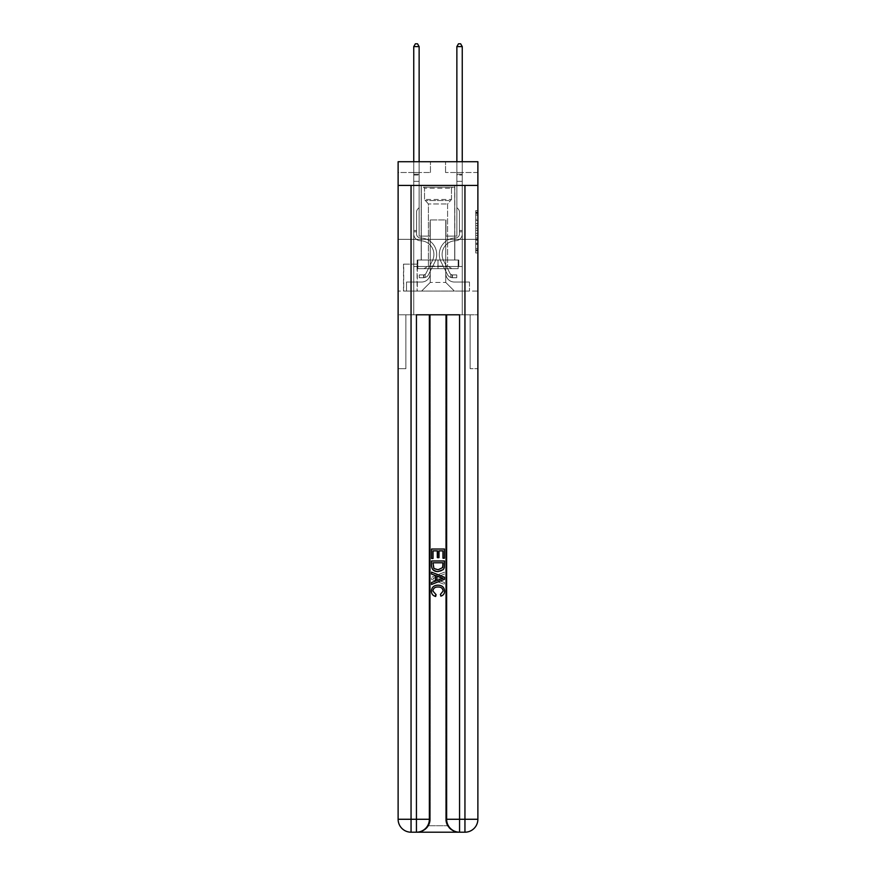 <?xml version="1.0" encoding="UTF-8"?>
<svg xmlns="http://www.w3.org/2000/svg" width="876" height="876" viewBox="0 0 876 876"><rect width="100%" height="100%" fill="white"/><g stroke="black" fill="none" stroke-linecap="round" stroke-linejoin="round"><path stroke-width="0.66" stroke-dasharray="4.38 3.29" d="M475.723 223.533L475.723 230.311L477.88 230.311L477.88 250.832L477.88 212.748L477.88 230.311L475.723 230.311L475.723 212.112L475.723 252.956L475.723 210.634L475.723 249.989L477.88 249.989L475.723 249.989L477.88 249.989L475.723 249.989L475.723 243.221L475.723 252.956L477.88 252.956L477.88 210.634L477.88 249.879L477.88 233.268L475.723 233.268L477.88 233.268L477.88 243.221L477.88 213.591L475.723 213.591L477.88 213.591L477.88 252.956L477.88 212.748L477.88 252.956L475.723 252.956L475.723 210.634L477.88 210.634L477.88 212.748L477.88 210.634L477.88 212.748L477.88 210.634L477.88 212.112L477.88 210.634L475.723 210.634L475.723 213.591L477.88 213.591L475.723 213.591L475.723 223.533L477.88 223.533M454.819 185.438L454.819 239.334L421.181 239.334L454.819 239.334L421.181 239.334L454.819 239.334L454.819 260.03L421.181 260.03L454.819 260.03L421.181 260.03L454.819 260.03L454.819 239.334L421.181 239.334L421.181 260.03L421.181 239.334L454.819 239.334L421.181 239.334L454.819 239.334L454.819 185.438L421.181 185.438L421.181 239.334L421.181 185.438L454.819 185.438M417.305 264.125L403.507 264.125L417.305 264.125L417.305 291.073L403.507 291.073L417.305 291.073M403.507 264.125L403.507 291.073M477.88 227.771L477.88 225.658L477.88 227.771L475.723 227.771L475.723 219.252L475.723 244.327L475.723 238.031L477.88 238.031L475.723 238.031L475.723 252.956L477.88 252.956L475.723 252.956L477.88 252.956L475.723 252.956L475.723 210.634L477.88 210.634L475.723 210.634L477.88 210.634L475.723 210.634L475.723 227.771L477.88 227.771M417.414 832.2C421.838 832.309 425.572 830.152 428.616 825.729A12.932 12.932 0 0 0 430.346 819.268L430.346 314.791L430.346 819.268L430.346 314.791L405.873 314.791L430.346 314.791L430.346 819.268A12.932 12.932 0 0 1 428.616 825.729C425.572 830.152 421.838 832.309 417.414 832.2A12.932 12.932 0 0 0 430.346 819.268A12.932 12.932 0 0 1 417.414 832.2L458.586 832.2C454.162 832.309 450.428 830.152 447.384 825.729C450.428 830.152 454.162 832.309 458.586 832.2A12.932 12.932 0 0 1 445.654 819.268A12.932 12.932 0 0 0 447.384 825.729A12.932 12.932 0 0 1 445.654 819.268L445.654 314.791L470.127 314.791L470.127 368.686L470.127 314.791L430.346 314.791L445.654 314.791L445.654 819.268A12.932 12.932 0 0 0 458.586 832.2L411.052 832.2L411.052 819.268L416.439 819.268L416.439 314.791L459.561 314.791L446.629 314.791L446.629 819.268A12.932 12.932 0 0 0 459.561 832.2L464.948 832.2A12.932 12.932 0 0 0 477.88 819.268L477.88 185.438L477.88 239.334L398.12 239.334L477.88 239.334L398.12 239.334L477.88 239.334L477.88 185.438L477.88 239.334L398.12 239.334L477.88 239.334L398.12 239.334L477.88 239.334L477.88 161.721L445.545 161.721L477.88 161.721L477.88 172.506L477.88 161.721L398.12 161.721L430.455 161.721L398.12 161.721L398.12 172.506L430.455 172.506L398.12 172.506L398.12 161.721L398.12 185.438L477.88 185.438L398.12 185.438L477.88 185.438L398.12 185.438L398.12 819.268A12.932 12.932 0 0 0 411.052 832.2L416.439 832.2A12.932 12.932 0 0 0 429.371 819.268L429.371 314.791L429.371 819.268A12.932 12.932 0 0 1 416.439 832.2L411.052 832.2A12.932 12.932 0 0 1 398.12 819.268L411.052 819.268L411.052 185.438L398.12 185.438L477.88 185.438L411.052 185.438M464.948 185.438L464.948 819.268L477.88 819.268L477.88 368.686L470.127 368.686L477.88 368.686L477.88 314.791L470.127 314.791L470.127 368.686L470.127 314.791L477.88 314.791L477.88 239.334L477.88 291.073L398.12 291.073L477.88 291.073L477.88 239.334L477.88 314.791L413.746 314.791L477.88 314.791L477.88 819.268A12.932 12.932 0 0 1 464.948 832.2L416.439 832.2A12.932 12.932 0 0 0 429.371 819.268L416.439 819.268L416.439 832.2M398.12 239.334L398.12 819.268A12.932 12.932 0 0 0 411.052 832.2A12.932 12.932 0 0 1 398.12 819.268L398.12 314.791L413.746 314.791L398.12 314.791L405.873 314.791L405.873 368.686L405.873 314.791L398.12 314.791L398.12 239.334M413.746 172.506L413.746 282.028L421.619 282.028A8.629 8.629 0 0 0 430.236 273.4L430.236 219.931L430.236 282.455L430.236 219.931L430.236 282.455L430.236 219.931L445.764 219.931L445.764 273.4A8.629 8.629 0 0 0 454.381 282.028L462.254 282.028L462.254 172.506L462.254 282.028L462.254 172.506L462.254 282.028L462.254 172.506L462.254 282.028L462.254 172.506L462.254 282.028L462.254 172.506L462.254 282.028L462.254 172.506L462.254 282.028L462.254 172.506L462.254 282.028L462.254 172.506L462.254 282.028L469.47 282.028L454.381 282.028L462.254 282.028L454.381 282.028L462.254 282.028L454.381 282.028L462.254 282.028L454.381 282.028L462.254 282.028L454.381 282.028L462.254 282.028L454.381 282.028L462.254 282.028L454.381 282.028L462.254 282.028L462.254 172.506L456.867 172.506L462.254 172.506L456.867 172.506L462.254 172.506L456.867 172.506L462.254 172.506L456.867 172.506L462.254 172.506L456.867 172.506L462.254 172.506L456.867 172.506L462.254 172.506L456.867 172.506L462.254 172.506L456.867 172.506L462.254 172.506L456.867 172.506L462.254 172.506L462.254 282.028L454.381 282.028A8.629 8.629 0 0 1 445.764 273.4A8.629 8.629 0 0 0 454.381 282.028A8.629 8.629 0 0 1 445.764 273.4A8.629 8.629 0 0 0 454.381 282.028A8.629 8.629 0 0 1 445.764 273.4A8.629 8.629 0 0 0 454.381 282.028A8.629 8.629 0 0 1 445.764 273.4A8.629 8.629 0 0 0 454.381 282.028A8.629 8.629 0 0 1 445.764 273.4A8.629 8.629 0 0 0 454.381 282.028A8.629 8.629 0 0 1 445.764 273.4A8.629 8.629 0 0 0 454.381 282.028A8.629 8.629 0 0 1 445.764 273.4A8.629 8.629 0 0 0 454.381 282.028A8.629 8.629 0 0 1 445.764 273.4L445.764 219.931L445.764 282.455L430.236 282.455L445.764 282.455L454.381 291.073L469.47 291.073L421.619 291.073L454.381 291.073L445.764 282.455L454.381 291.073L445.764 282.455L445.764 219.931L445.764 282.455L445.764 219.931L430.028 219.931L430.028 236.104L419.133 236.104L419.133 172.506L413.746 172.506L413.746 282.028L421.619 282.028A8.629 8.629 0 0 0 430.236 273.4L430.236 219.931L430.028 236.104L419.133 236.104L419.133 172.506L413.746 172.506L413.746 282.028L421.619 282.028L406.53 282.028L421.619 282.028L413.746 282.028L413.746 172.506L413.746 282.028L413.746 172.506L413.746 282.028L413.746 172.506L413.746 282.028L413.746 172.506L413.746 282.028L413.746 172.506L413.746 282.028L413.746 172.506L413.746 282.028L413.746 172.506L419.133 172.506L413.746 172.506L419.133 172.506L413.746 172.506L419.133 172.506L413.746 172.506L419.133 172.506L413.746 172.506L419.133 172.506L413.746 172.506L419.133 172.506L413.746 172.506L419.133 172.506L413.746 172.506L419.133 172.506L413.746 172.506L413.746 282.028L413.746 172.506M430.236 273.4L430.236 219.931L430.028 236.104L419.133 236.104L419.133 172.506L419.133 236.104L419.133 172.506L419.133 236.104L419.133 172.506L419.133 236.104L419.133 172.506L419.133 236.104L419.133 172.506L419.133 236.104L419.133 172.506L419.133 236.104L419.133 172.506L419.133 236.104L419.133 172.506L419.133 236.104L430.028 236.104L419.133 236.104L430.028 236.104L419.133 236.104L430.028 236.104L419.133 236.104L430.028 236.104L419.133 236.104L430.028 236.104L419.133 236.104L430.028 236.104L419.133 236.104L430.028 236.104L419.133 236.104L430.028 236.104L430.236 219.931L430.236 273.4A8.629 8.629 0 0 1 421.619 282.028A8.629 8.629 0 0 0 430.236 273.4A8.629 8.629 0 0 1 421.619 282.028A8.629 8.629 0 0 0 430.236 273.4A8.629 8.629 0 0 1 421.619 282.028A8.629 8.629 0 0 0 430.236 273.4A8.629 8.629 0 0 1 421.619 282.028A8.629 8.629 0 0 0 430.236 273.4A8.629 8.629 0 0 1 421.619 282.028A8.629 8.629 0 0 0 430.236 273.4A8.629 8.629 0 0 1 421.619 282.028A8.629 8.629 0 0 0 430.236 273.4A8.629 8.629 0 0 1 421.619 282.028A8.629 8.629 0 0 0 430.236 273.4M477.88 172.506L445.545 172.506L477.88 172.506M403.726 291.073L417.085 291.073L403.726 291.073L403.726 264.125L417.085 264.125L417.085 291.073L417.085 264.125L403.726 264.125L403.726 291.073M406.53 291.073L421.619 291.073L430.236 282.455L421.619 291.073L430.236 282.455L421.619 291.073L406.53 291.073L406.53 282.028L406.53 291.073M445.972 219.931L445.972 236.104L445.972 219.931M445.545 172.506L445.545 161.721L445.545 172.506M430.455 172.506L430.455 161.721L430.455 172.506M469.47 282.028L469.47 291.073L469.47 282.028M456.867 172.506L456.867 236.104L445.972 236.104L456.867 236.104L445.972 236.104L456.867 236.104L445.972 236.104L456.867 236.104L445.972 236.104L456.867 236.104L445.972 236.104L456.867 236.104L445.972 236.104L456.867 236.104L445.972 236.104L456.867 236.104L445.972 236.104L456.867 236.104L445.972 236.104L456.867 236.104L456.867 172.506M475.723 230.311L477.88 230.311L475.723 230.311M475.723 212.112L475.723 210.634L475.723 212.112L477.88 212.112L475.723 212.112M475.723 244.229L475.723 235.392L475.723 244.229L477.88 244.229L475.723 244.229M475.723 235.392L475.723 233.268L477.88 233.268L475.723 233.268L475.723 235.392L477.88 235.392L475.723 235.392M475.723 219.252L475.723 213.591L475.723 219.252L477.88 219.252L475.723 219.252M475.723 210.634L477.88 210.634L475.723 210.634L475.723 212.748L475.723 210.634L477.88 210.634M475.723 252.956L477.88 252.956L475.723 252.956L475.723 250.832L475.723 252.956M416.549 230.498L416.549 231.79L413.746 231.79L413.746 230.498L413.746 233.958L413.746 46.603L413.746 181.343L413.746 46.603L419.133 46.603L419.133 174.225L419.133 46.603L413.746 46.603L415.366 43.8L417.524 43.8L415.366 43.8L413.746 46.603L413.746 181.343L413.746 46.603L419.133 46.603L417.524 43.8L419.133 46.603L419.133 181.343L413.746 181.343L413.746 46.603L415.366 43.8L417.524 43.8L415.366 43.8L413.746 46.603L413.746 181.343L413.746 46.603L419.133 46.603L413.746 46.603L415.366 43.8L417.524 43.8L419.133 46.603L417.524 43.8L415.366 43.8L413.746 46.603L413.746 181.343L419.133 181.343L419.133 207.645L417.918 208.86A4.687 4.687 -9 0 0 416.549 212.178A4.687 4.687 171 0 1 417.918 208.86L419.133 207.645L419.133 46.603L419.133 181.343L413.746 181.343L413.746 233.958A6.789 6.789 -9 0 0 420.425 240.747A6.789 6.789 171 0 1 413.746 233.958L413.746 181.343L419.133 181.343L419.133 207.645L417.918 208.86A4.687 4.687 -8.4 0 0 416.549 212.178A4.687 4.687 171.6 0 1 417.918 208.86L419.133 207.645L419.133 46.603L413.746 46.603L419.133 46.603L417.524 43.8L419.133 46.603L419.133 181.343L413.746 181.343L413.746 233.958A6.789 6.789 -8.4 0 0 420.425 240.747A6.789 6.789 171 0 1 413.746 233.958L413.746 181.343L419.133 181.343L419.133 207.645L417.918 208.86A4.687 4.687 -8.4 0 0 416.549 212.178A4.687 4.687 171.6 0 1 417.918 208.86L419.133 207.645L419.133 46.603L413.746 46.603L415.366 43.8L417.524 43.8L415.366 43.8L413.746 46.603L413.746 174.225L413.746 46.603L419.133 46.603L417.524 43.8L419.133 46.603L419.133 181.343L413.746 181.343L413.746 233.958A6.789 6.789 -8.4 0 0 420.425 240.747A6.789 6.789 171 0 1 413.746 233.958L413.746 181.343L419.133 181.343L419.133 207.645L417.918 208.86A4.687 4.687 -8.4 0 0 416.549 212.178A4.687 4.687 171.6 0 1 417.918 208.86L419.133 207.645L419.133 46.603L413.746 46.603L415.366 43.8L417.524 43.8L415.366 43.8L413.746 46.603L413.746 175.036L413.746 46.603L419.133 46.603L417.524 43.8L419.133 46.603L419.133 181.343L413.746 181.343L413.746 233.958A6.789 6.789 -8.4 0 0 420.425 240.747A13.688 13.688 171 0 1 432.448 260.577A13.688 13.688 -9 0 0 420.425 240.747A6.789 6.789 171.6 0 1 413.746 233.958L413.746 181.343L419.133 181.343L419.133 207.645L417.918 208.86A4.687 4.687 -8.4 0 0 416.549 212.178A4.687 4.687 171.6 0 1 417.918 208.86L419.133 207.645L419.133 46.603L413.746 46.603L415.366 43.8L417.524 43.8L415.366 43.8L413.746 46.603L413.746 233.958A6.789 6.789 -8.4 0 0 420.425 240.747A6.789 6.789 171.6 0 1 413.746 233.958L413.746 181.343L419.133 181.343L419.133 207.645L417.918 208.86A4.687 4.687 -8.4 0 0 416.549 212.178A4.687 4.687 171.6 0 1 417.918 208.86L419.133 207.645L419.133 181.343L413.746 181.343L413.746 233.958A6.789 6.789 -8.4 0 0 420.425 240.747A6.789 6.789 171.6 0 1 413.746 233.958L413.746 181.343L419.133 181.343L419.133 175.036L419.133 207.645L417.918 208.86A4.687 4.687 -8.4 0 0 416.549 212.178A4.687 4.687 171.6 0 1 417.918 208.86L419.133 207.645L419.133 181.343L413.746 181.343L413.746 233.958A6.789 6.789 -8.4 0 0 420.425 240.747A13.688 13.688 171.5 0 1 432.448 260.577A13.688 13.688 -9 0 0 420.425 240.747A6.789 6.789 171.6 0 1 413.746 233.958L413.746 181.343L419.133 181.343L419.133 174.225L419.133 207.645L417.918 208.86A4.687 4.687 -8.4 0 0 416.549 212.178A4.687 4.687 171.6 0 1 417.918 208.86L419.133 207.645L419.133 181.343L413.746 181.343L413.746 233.958A6.789 6.789 -8.4 0 0 420.425 240.747A6.789 6.789 171.6 0 1 413.746 233.958L413.746 181.343L419.133 181.343L419.133 46.603L417.524 43.8L419.133 46.603L419.133 207.645L417.918 208.86A4.687 4.687 -8.4 0 0 416.549 212.178A4.687 4.687 171.6 0 1 417.918 208.86L419.133 207.645L419.133 181.343L413.746 181.343L413.746 233.958L413.746 231.79L416.549 231.79L416.549 230.498L413.746 230.498L416.549 230.498L416.549 233.958L416.549 212.178L416.549 233.958A3.986 3.986 -9 0 0 420.469 237.944A3.986 3.986 171 0 1 416.549 233.958L416.549 212.178L416.549 233.958L416.549 230.498L413.746 230.498L416.549 230.498L416.549 233.958A3.986 3.986 -8.4 0 0 420.469 237.944A3.986 3.986 171 0 1 416.549 233.958L416.549 212.178L416.549 233.958A3.986 3.986 -8.4 0 0 420.469 237.944A3.986 3.986 171 0 1 416.549 233.958L416.549 212.178L416.549 233.958L416.549 230.498L413.746 230.498L416.549 230.498L416.549 233.958A3.986 3.986 -8.4 0 0 420.469 237.944A16.491 16.491 171 0 1 434.945 261.836A16.491 16.491 -9 0 0 420.469 237.944A3.986 3.986 171.6 0 1 416.549 233.958L416.549 212.178L416.549 233.958A3.986 3.986 -8.4 0 0 420.469 237.944A3.986 3.986 171.6 0 1 416.549 233.958L416.549 212.178L416.549 233.958L416.549 230.498L413.746 230.498L416.549 230.498L416.549 233.958A3.986 3.986 -8.4 0 0 420.469 237.944A3.986 3.986 171.6 0 1 416.549 233.958L416.549 212.178L416.549 233.958A3.986 3.986 -8.4 0 0 420.469 237.944A16.491 16.491 171.6 0 1 434.945 261.836A16.491 16.491 -9 0 0 420.469 237.944A3.986 3.986 171.6 0 1 416.549 233.958L416.549 212.178L416.549 233.958L416.549 230.498L413.746 230.498M423.557 277.714A5.716 5.716 -9 0 0 428.55 274.56L434.945 261.836A16.491 16.491 -9 0 0 420.469 237.944A3.986 3.986 171.6 0 1 416.549 233.958A3.986 3.986 -8.4 0 0 420.469 237.944A3.986 3.986 171.6 0 1 416.549 233.958L416.549 212.178L416.549 233.958A3.986 3.986 -8.4 0 0 420.469 237.944A16.491 16.491 171.6 0 1 434.945 261.836L428.55 274.56L434.945 261.836A16.491 16.491 -8.4 0 0 420.469 237.944A3.986 3.986 171.6 0 1 416.549 233.958A3.986 3.986 171.6 0 0 420.469 237.944A3.986 3.986 171.6 0 1 416.549 233.958A3.986 3.986 171.6 0 0 420.469 237.944A16.491 16.491 171.6 0 1 434.945 261.836A16.491 16.491 -8.4 0 0 420.469 237.944A3.986 3.986 171.6 0 1 416.549 233.958A3.986 3.986 171.6 0 0 420.469 237.944A16.491 16.491 171.6 0 1 434.945 261.836A16.491 16.491 -8.5 0 0 420.469 237.944A3.986 3.986 171.6 0 1 416.549 233.958A3.986 3.986 171.6 0 0 420.469 237.944A3.986 3.986 171.6 0 1 416.549 233.958A3.986 3.986 171.6 0 0 420.469 237.944A16.491 16.491 171.6 0 1 434.945 261.836L428.55 274.56L434.945 261.836A16.491 16.491 -8.4 0 0 420.469 237.944A3.986 3.986 171.6 0 1 416.549 233.958A3.986 3.986 171.6 0 0 420.469 237.944A16.491 16.491 171.6 0 1 434.945 261.836A16.491 16.491 -8.4 0 0 420.469 237.944A3.986 3.986 171.6 0 1 416.549 233.958A3.986 3.986 171.6 0 0 420.469 237.944A3.986 3.986 171.6 0 1 416.549 233.958A3.986 3.986 171.6 0 0 420.469 237.944A16.491 16.491 171.6 0 1 434.945 261.836A16.491 16.491 -8.5 0 0 420.469 237.944A3.986 3.986 171.6 0 1 416.549 233.958A3.986 3.986 171.6 0 0 420.469 237.944A16.491 16.491 171.6 0 1 434.945 261.836L428.55 274.56A5.716 5.716 171 0 1 425.178 277.44A5.716 5.716 -9 0 0 428.55 274.56L434.945 261.836A16.491 16.491 -8.4 0 0 420.469 237.944A16.491 16.491 -8.4 0 1 434.945 261.836A16.491 16.491 -8.5 0 0 420.469 237.944A16.491 16.491 -8.4 0 1 434.945 261.836L428.55 274.56L434.945 261.836A16.491 16.491 -8.4 0 0 420.469 237.944A16.491 16.491 -8.5 0 1 434.945 261.836L428.55 274.56L434.945 261.836A16.491 16.491 -8.4 0 0 420.469 237.944A16.491 16.491 -8.4 0 1 434.945 261.836A16.491 16.491 -8.5 0 0 420.469 237.944A16.491 16.491 -8.4 0 1 434.945 261.836L428.55 274.56A5.716 5.716 171.6 0 1 425.178 277.44C423.513 277.801 423.513 277.801 425.178 277.44C423.513 277.801 423.513 277.801 425.178 277.44A5.716 5.716 -8.5 0 0 428.55 274.56L434.945 261.836A16.491 16.491 -8.4 0 0 420.469 237.944A16.491 16.491 -8.5 0 1 434.945 261.836L428.55 274.56L434.945 261.836A16.491 16.491 -8.4 0 0 420.469 237.944A16.491 16.491 -8.4 0 1 434.945 261.836A16.491 16.491 -8.5 0 0 420.469 237.944A16.491 16.491 -8.4 0 1 434.945 261.836L428.55 274.56L434.945 261.836A16.491 16.491 -8.4 0 0 420.469 237.944A16.491 16.491 -8.5 0 1 434.945 261.836L428.55 274.56A5.716 5.716 171.6 0 1 425.178 277.44C423.513 277.801 423.513 277.801 425.178 277.44C423.513 277.801 423.513 277.801 425.178 277.44A5.716 5.716 -8.5 0 0 428.55 274.56L434.945 261.836L428.55 274.56A5.716 5.716 171.6 0 1 425.178 277.44C423.513 277.801 423.513 277.801 425.178 277.44C423.513 277.801 423.513 277.801 425.178 277.44A5.716 5.716 -8.5 0 0 428.55 274.56L434.945 261.836L428.55 274.56A5.716 5.716 171.6 0 1 425.178 277.44C423.513 277.801 423.513 277.801 425.178 277.44C423.513 277.801 423.513 277.801 425.178 277.44A5.716 5.716 -8.5 0 0 428.55 274.56L434.945 261.836L428.55 274.56A5.716 5.716 171.6 0 1 425.178 277.44C423.513 277.801 423.513 277.801 425.178 277.44C423.513 277.801 423.513 277.801 425.178 277.44A5.716 5.716 -8.5 0 0 428.55 274.56L434.945 261.836L428.55 274.56A5.716 5.716 171.6 0 1 425.178 277.44C423.513 277.801 423.513 277.801 425.178 277.44C423.513 277.801 423.513 277.801 425.178 277.44A5.716 5.716 -8.5 0 0 428.55 274.56L434.945 261.836L428.55 274.56A5.716 5.716 171.6 0 1 425.178 277.44C423.513 277.801 423.513 277.801 425.178 277.44C423.513 277.801 423.513 277.801 425.178 277.44A5.716 5.716 -8.5 0 0 428.55 274.56L434.945 261.836L428.55 274.56A5.716 5.716 171.6 0 1 425.178 277.44C423.513 277.801 423.513 277.801 425.178 277.44C423.513 277.801 423.513 277.801 425.178 277.44A5.716 5.716 -8.5 0 0 428.55 274.56A5.716 5.716 -9 0 1 423.557 277.714L423.557 274.911A2.913 2.913 -9 0 0 426.054 273.301L432.448 260.577A13.688 13.688 -9 0 0 420.425 240.747A6.789 6.789 171.6 0 1 413.746 233.958A6.789 6.789 -8.4 0 0 420.425 240.747A13.688 13.688 171.5 0 1 432.448 260.577L426.054 273.301L432.448 260.577A13.688 13.688 -8.4 0 0 420.425 240.747A6.789 6.789 171.6 0 1 413.746 233.958A6.789 6.789 171.6 0 0 420.425 240.747A6.789 6.789 171.6 0 1 413.746 233.958A6.789 6.789 171.6 0 0 420.425 240.747A13.688 13.688 171.5 0 1 432.448 260.577A13.688 13.688 -8.4 0 0 420.425 240.747A6.789 6.789 171.6 0 1 413.746 233.958A6.789 6.789 171.6 0 0 420.425 240.747A13.688 13.688 171.5 0 1 432.448 260.577A13.688 13.688 -8.4 0 0 420.425 240.747A6.789 6.789 171.6 0 1 413.746 233.958A6.789 6.789 171.6 0 0 420.425 240.747A6.789 6.789 171.6 0 1 413.746 233.958A6.789 6.789 171.6 0 0 420.425 240.747A13.688 13.688 171.5 0 1 432.448 260.577L426.054 273.301L432.448 260.577A13.688 13.688 -8.4 0 0 420.425 240.747A6.789 6.789 171.6 0 1 413.746 233.958A6.789 6.789 171.6 0 0 420.425 240.747A13.688 13.688 171.5 0 1 432.448 260.577A13.688 13.688 -8.4 0 0 420.425 240.747A6.789 6.789 171.6 0 1 413.746 233.958A6.789 6.789 171.6 0 0 420.425 240.747A6.789 6.789 171.6 0 1 413.746 233.958A6.789 6.789 171.6 0 0 420.425 240.747A13.688 13.688 171.5 0 1 432.448 260.577A13.688 13.688 -8.4 0 0 420.425 240.747A6.789 6.789 171.6 0 1 413.746 233.958A6.789 6.789 171.6 0 0 420.425 240.747A13.688 13.688 171.5 0 1 432.448 260.577L426.054 273.301A2.913 2.913 171 0 1 425.178 274.341C423.535 275.097 423.535 275.097 425.178 274.341C423.535 275.097 423.535 275.097 425.178 274.341A2.913 2.913 -9 0 0 426.054 273.301L432.448 260.577A13.688 13.688 -8.4 0 0 420.425 240.747A13.688 13.688 -8.4 0 1 432.448 260.577A13.688 13.688 -8.4 0 0 420.425 240.747A13.688 13.688 -8.4 0 1 432.448 260.577L426.054 273.301L432.448 260.577A13.688 13.688 -8.4 0 0 420.425 240.747A13.688 13.688 -8.4 0 1 432.448 260.577L426.054 273.301L432.448 260.577A13.688 13.688 -8.4 0 0 420.425 240.747A13.688 13.688 -8.4 0 1 432.448 260.577A13.688 13.688 -8.4 0 0 420.425 240.747A13.688 13.688 -8.4 0 1 432.448 260.577L426.054 273.301A2.913 2.913 171.5 0 1 425.178 274.341C423.535 275.097 423.535 275.097 425.178 274.341C423.535 275.097 423.535 275.097 425.178 274.341A2.913 2.913 -8.4 0 0 426.054 273.301L432.448 260.577A13.688 13.688 -8.4 0 0 420.425 240.747A13.688 13.688 -8.4 0 1 432.448 260.577L426.054 273.301L432.448 260.577A13.688 13.688 -8.4 0 0 420.425 240.747A13.688 13.688 -8.4 0 1 432.448 260.577A13.688 13.688 -8.4 0 0 420.425 240.747A13.688 13.688 -8.4 0 1 432.448 260.577L426.054 273.301L432.448 260.577A13.688 13.688 -8.4 0 0 420.425 240.747A13.688 13.688 -8.4 0 1 432.448 260.577L426.054 273.301A2.913 2.913 171.5 0 1 425.178 274.341C423.535 275.097 423.535 275.097 425.178 274.341C423.535 275.097 423.535 275.097 425.178 274.341A2.913 2.913 -8.4 0 0 426.054 273.301L432.448 260.577L426.054 273.301A2.913 2.913 171.5 0 1 425.178 274.341C423.535 275.097 423.535 275.097 425.178 274.341C423.535 275.097 423.535 275.097 425.178 274.341A2.913 2.913 -8.4 0 0 426.054 273.301L432.448 260.577L426.054 273.301A2.913 2.913 171.5 0 1 425.178 274.341C423.535 275.097 423.535 275.097 425.178 274.341C423.535 275.097 423.535 275.097 425.178 274.341A2.913 2.913 -8.4 0 0 426.054 273.301L432.448 260.577L426.054 273.301A2.913 2.913 171.5 0 1 425.178 274.341C423.535 275.097 423.535 275.097 425.178 274.341C423.535 275.097 423.535 275.097 425.178 274.341A2.913 2.913 -8.4 0 0 426.054 273.301L432.448 260.577L426.054 273.301A2.913 2.913 171.5 0 1 425.178 274.341C423.535 275.097 423.535 275.097 425.178 274.341C423.535 275.097 423.535 275.097 425.178 274.341A2.913 2.913 -8.4 0 0 426.054 273.301L432.448 260.577L426.054 273.301A2.913 2.913 171.5 0 1 425.178 274.341C423.535 275.097 423.535 275.097 425.178 274.341C423.535 275.097 423.535 275.097 425.178 274.341A2.913 2.913 -8.4 0 0 426.054 273.301L432.448 260.577L426.054 273.301A2.913 2.913 171.5 0 1 425.178 274.341C423.535 275.097 423.535 275.097 425.178 274.341C423.535 275.097 423.535 275.097 425.178 274.341A2.913 2.913 -8.4 0 0 426.054 273.301A2.913 2.913 -9 0 1 423.557 274.911L423.557 277.714L419.243 277.714L423.557 277.714A5.716 5.716 -8.4 0 0 428.55 274.56A5.716 5.716 -8.4 0 1 423.557 277.714L423.557 274.911L419.243 274.911L423.557 274.911A2.913 2.913 -8.4 0 0 426.054 273.301A2.913 2.913 -8.4 0 1 423.557 274.911L423.557 277.714L419.243 277.714L419.243 274.911L419.243 277.714L423.557 277.714A5.716 5.716 -8.4 0 0 428.55 274.56A5.716 5.716 -8.4 0 1 423.557 277.714L423.557 274.911L419.243 274.911L423.557 274.911A2.913 2.913 -8.4 0 0 426.054 273.301A2.913 2.913 -8.4 0 1 423.557 274.911L423.557 277.714L419.243 277.714L419.243 274.911L419.243 277.714L423.557 277.714A5.716 5.716 -8.4 0 0 428.55 274.56A5.716 5.716 -8.4 0 1 423.557 277.714L423.557 274.911L419.243 274.911L423.557 274.911A2.913 2.913 -8.4 0 0 426.054 273.301A2.913 2.913 -8.4 0 1 423.557 274.911L423.557 277.714L419.243 277.714L419.243 274.911L419.243 277.714L423.557 277.714A5.716 5.716 -8.4 0 0 428.55 274.56A5.716 5.716 -8.4 0 1 423.557 277.714L423.557 274.911L419.243 274.911L423.557 274.911A2.913 2.913 -8.4 0 0 426.054 273.301A2.913 2.913 -8.4 0 1 423.557 274.911L423.557 277.714L419.243 277.714L419.243 274.911L419.243 277.714L423.557 277.714A5.716 5.716 -8.4 0 0 428.55 274.56A5.716 5.716 -8.4 0 1 423.557 277.714L423.557 274.911L419.243 274.911L423.557 274.911A2.913 2.913 -8.4 0 0 426.054 273.301A2.913 2.913 -8.4 0 1 423.557 274.911L423.557 277.714L419.243 277.714L419.243 274.911L419.243 277.714L423.557 277.714A5.716 5.716 -8.4 0 0 428.55 274.56A5.716 5.716 -8.4 0 1 423.557 277.714L423.557 274.911L419.243 274.911L423.557 274.911A2.913 2.913 -8.4 0 0 426.054 273.301A2.913 2.913 -8.4 0 1 423.557 274.911L423.557 277.714L419.243 277.714L419.243 274.911L419.243 277.714L423.557 277.714A5.716 5.716 -8.4 0 0 428.55 274.56A5.716 5.716 -8.4 0 1 423.557 277.714L423.557 274.911L419.243 274.911L423.557 274.911A2.913 2.913 -8.4 0 0 426.054 273.301A2.913 2.913 -8.4 0 1 423.557 274.911L423.557 277.714L419.243 277.714L419.243 274.911L419.243 277.714L423.557 277.714A5.716 5.716 -8.4 0 0 428.55 274.56A5.716 5.716 -8.4 0 1 423.557 277.714L423.557 274.911L419.243 274.911L423.557 274.911A2.913 2.913 -8.4 0 0 426.054 273.301A2.913 2.913 -8.4 0 1 423.557 274.911L423.557 277.714L419.243 277.714L419.243 274.911L419.243 277.714L423.557 277.714M459.451 230.498L459.451 231.79L462.254 231.79L462.254 230.498L462.254 233.958L462.254 46.603L462.254 181.343L462.254 46.603L456.867 46.603L456.867 174.225L456.867 46.603L462.254 46.603L460.634 43.8L458.476 43.8L460.634 43.8L462.254 46.603L462.254 181.343L462.254 46.603L456.867 46.603L458.476 43.8L456.867 46.603L456.867 181.343L462.254 181.343L462.254 46.603L460.634 43.8L458.476 43.8L460.634 43.8L462.254 46.603L462.254 181.343L462.254 46.603L456.867 46.603L462.254 46.603L460.634 43.8L458.476 43.8L456.867 46.603L458.476 43.8L460.634 43.8L462.254 46.603L462.254 181.343L456.867 181.343L456.867 207.645L458.082 208.86A4.687 4.687 9 0 1 459.451 212.178A4.687 4.687 -171 0 0 458.082 208.86L456.867 207.645L456.867 46.603L456.867 181.343L462.254 181.343L462.254 233.958A6.789 6.789 9 0 1 455.575 240.747A6.789 6.789 -171 0 0 462.254 233.958L462.254 181.343L456.867 181.343L456.867 207.645L458.082 208.86A4.687 4.687 8.4 0 1 459.451 212.178A4.687 4.687 -171.6 0 0 458.082 208.86L456.867 207.645L456.867 46.603L462.254 46.603L456.867 46.603L458.476 43.8L456.867 46.603L456.867 181.343L462.254 181.343L462.254 233.958A6.789 6.789 8.4 0 1 455.575 240.747A6.789 6.789 -171 0 0 462.254 233.958L462.254 181.343L456.867 181.343L456.867 207.645L458.082 208.86A4.687 4.687 8.4 0 1 459.451 212.178A4.687 4.687 -171.6 0 0 458.082 208.86L456.867 207.645L456.867 46.603L462.254 46.603L460.634 43.8L458.476 43.8L460.634 43.8L462.254 46.603L462.254 174.225L462.254 46.603L456.867 46.603L458.476 43.8L456.867 46.603L456.867 181.343L462.254 181.343L462.254 233.958A6.789 6.789 8.4 0 1 455.575 240.747A6.789 6.789 -171 0 0 462.254 233.958L462.254 181.343L456.867 181.343L456.867 207.645L458.082 208.86A4.687 4.687 8.4 0 1 459.451 212.178A4.687 4.687 -171.6 0 0 458.082 208.86L456.867 207.645L456.867 46.603L462.254 46.603L460.634 43.8L458.476 43.8L460.634 43.8L462.254 46.603L462.254 175.036L462.254 46.603L456.867 46.603L458.476 43.8L456.867 46.603L456.867 181.343L462.254 181.343L462.254 233.958A6.789 6.789 8.4 0 1 455.575 240.747A13.688 13.688 -171 0 0 443.552 260.577A13.688 13.688 9 0 1 455.575 240.747A6.789 6.789 -171.6 0 0 462.254 233.958L462.254 181.343L456.867 181.343L456.867 207.645L458.082 208.86A4.687 4.687 8.4 0 1 459.451 212.178A4.687 4.687 -171.6 0 0 458.082 208.86L456.867 207.645L456.867 46.603L462.254 46.603L460.634 43.8L458.476 43.8L460.634 43.8L462.254 46.603L462.254 233.958A6.789 6.789 8.4 0 1 455.575 240.747A6.789 6.789 -171.6 0 0 462.254 233.958L462.254 181.343L456.867 181.343L456.867 207.645L458.082 208.86A4.687 4.687 8.4 0 1 459.451 212.178A4.687 4.687 -171.6 0 0 458.082 208.86L456.867 207.645L456.867 181.343L462.254 181.343L462.254 233.958A6.789 6.789 8.4 0 1 455.575 240.747A6.789 6.789 -171.6 0 0 462.254 233.958L462.254 181.343L456.867 181.343L456.867 175.036L456.867 207.645L458.082 208.86A4.687 4.687 8.4 0 1 459.451 212.178A4.687 4.687 -171.6 0 0 458.082 208.86L456.867 207.645L456.867 181.343L462.254 181.343L462.254 233.958A6.789 6.789 8.4 0 1 455.575 240.747A13.688 13.688 -171.5 0 0 443.552 260.577A13.688 13.688 9 0 1 455.575 240.747A6.789 6.789 -171.6 0 0 462.254 233.958L462.254 181.343L456.867 181.343L456.867 174.225L456.867 207.645L458.082 208.86A4.687 4.687 8.4 0 1 459.451 212.178A4.687 4.687 -171.6 0 0 458.082 208.86L456.867 207.645L456.867 181.343L462.254 181.343L462.254 233.958A6.789 6.789 8.4 0 1 455.575 240.747A6.789 6.789 -171.6 0 0 462.254 233.958L462.254 181.343L456.867 181.343L456.867 46.603L458.476 43.8L456.867 46.603L456.867 207.645L458.082 208.86A4.687 4.687 8.4 0 1 459.451 212.178A4.687 4.687 -171.6 0 0 458.082 208.86L456.867 207.645L456.867 181.343L462.254 181.343L462.254 233.958L462.254 231.79L459.451 231.79L459.451 230.498L462.254 230.498L459.451 230.498L459.451 233.958L459.451 212.178L459.451 233.958A3.986 3.986 9 0 1 455.531 237.944A3.986 3.986 -171 0 0 459.451 233.958L459.451 212.178L459.451 233.958L459.451 230.498L462.254 230.498L459.451 230.498L459.451 233.958A3.986 3.986 8.4 0 1 455.531 237.944A3.986 3.986 -171 0 0 459.451 233.958L459.451 212.178L459.451 233.958A3.986 3.986 8.4 0 1 455.531 237.944A3.986 3.986 -171 0 0 459.451 233.958L459.451 212.178L459.451 233.958L459.451 230.498L462.254 230.498L459.451 230.498L459.451 233.958A3.986 3.986 8.4 0 1 455.531 237.944A16.491 16.491 -171 0 0 441.055 261.836A16.491 16.491 9 0 1 455.531 237.944A3.986 3.986 -171.6 0 0 459.451 233.958L459.451 212.178L459.451 233.958A3.986 3.986 8.4 0 1 455.531 237.944A3.986 3.986 -171.6 0 0 459.451 233.958L459.451 212.178L459.451 233.958L459.451 230.498L462.254 230.498L459.451 230.498L459.451 233.958A3.986 3.986 8.4 0 1 455.531 237.944A3.986 3.986 -171.6 0 0 459.451 233.958L459.451 212.178L459.451 233.958A3.986 3.986 8.4 0 1 455.531 237.944A16.491 16.491 -171.6 0 0 441.055 261.836A16.491 16.491 9 0 1 455.531 237.944A3.986 3.986 -171.6 0 0 459.451 233.958L459.451 212.178L459.451 233.958L459.451 230.498L462.254 230.498M452.443 277.714A5.716 5.716 9 0 1 447.45 274.56L441.055 261.836A16.491 16.491 9 0 1 455.531 237.944A3.986 3.986 -171.6 0 0 459.451 233.958A3.986 3.986 8.4 0 1 455.531 237.944A3.986 3.986 -171.6 0 0 459.451 233.958L459.451 212.178L459.451 233.958A3.986 3.986 8.4 0 1 455.531 237.944A16.491 16.491 -171.6 0 0 441.055 261.836L447.45 274.56L441.055 261.836A16.491 16.491 8.4 0 1 455.531 237.944A3.986 3.986 -171.6 0 0 459.451 233.958A3.986 3.986 -171.6 0 1 455.531 237.944A3.986 3.986 -171.6 0 0 459.451 233.958A3.986 3.986 -171.6 0 1 455.531 237.944A16.491 16.491 -171.6 0 0 441.055 261.836A16.491 16.491 8.4 0 1 455.531 237.944A3.986 3.986 -171.6 0 0 459.451 233.958A3.986 3.986 -171.6 0 1 455.531 237.944A16.491 16.491 -171.6 0 0 441.055 261.836A16.491 16.491 8.5 0 1 455.531 237.944A3.986 3.986 -171.6 0 0 459.451 233.958A3.986 3.986 -171.6 0 1 455.531 237.944A3.986 3.986 -171.6 0 0 459.451 233.958A3.986 3.986 -171.6 0 1 455.531 237.944A16.491 16.491 -171.6 0 0 441.055 261.836L447.45 274.56L441.055 261.836A16.491 16.491 8.4 0 1 455.531 237.944A3.986 3.986 -171.6 0 0 459.451 233.958A3.986 3.986 -171.6 0 1 455.531 237.944A16.491 16.491 -171.6 0 0 441.055 261.836A16.491 16.491 8.4 0 1 455.531 237.944A3.986 3.986 -171.6 0 0 459.451 233.958A3.986 3.986 -171.6 0 1 455.531 237.944A3.986 3.986 -171.6 0 0 459.451 233.958A3.986 3.986 -171.6 0 1 455.531 237.944A16.491 16.491 -171.6 0 0 441.055 261.836A16.491 16.491 8.5 0 1 455.531 237.944A3.986 3.986 -171.6 0 0 459.451 233.958A3.986 3.986 -171.6 0 1 455.531 237.944A16.491 16.491 -171.6 0 0 441.055 261.836L447.45 274.56A5.716 5.716 -171 0 0 450.822 277.44A5.716 5.716 9 0 1 447.45 274.56L441.055 261.836A16.491 16.491 8.4 0 1 455.531 237.944A16.491 16.491 8.4 0 0 441.055 261.836A16.491 16.491 8.5 0 1 455.531 237.944A16.491 16.491 8.4 0 0 441.055 261.836L447.45 274.56L441.055 261.836A16.491 16.491 8.4 0 1 455.531 237.944A16.491 16.491 8.5 0 0 441.055 261.836L447.45 274.56L441.055 261.836A16.491 16.491 8.4 0 1 455.531 237.944A16.491 16.491 8.4 0 0 441.055 261.836A16.491 16.491 8.5 0 1 455.531 237.944A16.491 16.491 8.4 0 0 441.055 261.836L447.45 274.56A5.716 5.716 -171.6 0 0 450.822 277.44C452.487 277.801 452.487 277.801 450.822 277.44C452.487 277.801 452.487 277.801 450.822 277.44A5.716 5.716 8.5 0 1 447.45 274.56L441.055 261.836A16.491 16.491 8.4 0 1 455.531 237.944A16.491 16.491 8.5 0 0 441.055 261.836L447.45 274.56L441.055 261.836A16.491 16.491 8.4 0 1 455.531 237.944A16.491 16.491 8.4 0 0 441.055 261.836A16.491 16.491 8.5 0 1 455.531 237.944A16.491 16.491 8.4 0 0 441.055 261.836L447.45 274.56L441.055 261.836A16.491 16.491 8.4 0 1 455.531 237.944A16.491 16.491 8.5 0 0 441.055 261.836L447.45 274.56A5.716 5.716 -171.6 0 0 450.822 277.44C452.487 277.801 452.487 277.801 450.822 277.44C452.487 277.801 452.487 277.801 450.822 277.44A5.716 5.716 8.5 0 1 447.45 274.56L441.055 261.836L447.45 274.56A5.716 5.716 -171.6 0 0 450.822 277.44C452.487 277.801 452.487 277.801 450.822 277.44C452.487 277.801 452.487 277.801 450.822 277.44A5.716 5.716 8.5 0 1 447.45 274.56L441.055 261.836L447.45 274.56A5.716 5.716 -171.6 0 0 450.822 277.44C452.487 277.801 452.487 277.801 450.822 277.44C452.487 277.801 452.487 277.801 450.822 277.44A5.716 5.716 8.5 0 1 447.45 274.56L441.055 261.836L447.45 274.56A5.716 5.716 -171.6 0 0 450.822 277.44C452.487 277.801 452.487 277.801 450.822 277.44C452.487 277.801 452.487 277.801 450.822 277.44A5.716 5.716 8.5 0 1 447.45 274.56L441.055 261.836L447.45 274.56A5.716 5.716 -171.6 0 0 450.822 277.44C452.487 277.801 452.487 277.801 450.822 277.44C452.487 277.801 452.487 277.801 450.822 277.44A5.716 5.716 8.5 0 1 447.45 274.56L441.055 261.836L447.45 274.56A5.716 5.716 -171.6 0 0 450.822 277.44C452.487 277.801 452.487 277.801 450.822 277.44C452.487 277.801 452.487 277.801 450.822 277.44A5.716 5.716 8.5 0 1 447.45 274.56L441.055 261.836L447.45 274.56A5.716 5.716 -171.6 0 0 450.822 277.44C452.487 277.801 452.487 277.801 450.822 277.44C452.487 277.801 452.487 277.801 450.822 277.44A5.716 5.716 8.5 0 1 447.45 274.56A5.716 5.716 9 0 0 452.443 277.714L452.443 274.911A2.913 2.913 9 0 1 449.946 273.301L443.552 260.577A13.688 13.688 9 0 1 455.575 240.747A6.789 6.789 -171.6 0 0 462.254 233.958A6.789 6.789 8.4 0 1 455.575 240.747A13.688 13.688 -171.5 0 0 443.552 260.577L449.946 273.301L443.552 260.577A13.688 13.688 8.4 0 1 455.575 240.747A6.789 6.789 -171.6 0 0 462.254 233.958A6.789 6.789 -171.6 0 1 455.575 240.747A6.789 6.789 -171.6 0 0 462.254 233.958A6.789 6.789 -171.6 0 1 455.575 240.747A13.688 13.688 -171.5 0 0 443.552 260.577A13.688 13.688 8.4 0 1 455.575 240.747A6.789 6.789 -171.6 0 0 462.254 233.958A6.789 6.789 -171.6 0 1 455.575 240.747A13.688 13.688 -171.5 0 0 443.552 260.577A13.688 13.688 8.4 0 1 455.575 240.747A6.789 6.789 -171.6 0 0 462.254 233.958A6.789 6.789 -171.6 0 1 455.575 240.747A6.789 6.789 -171.6 0 0 462.254 233.958A6.789 6.789 -171.6 0 1 455.575 240.747A13.688 13.688 -171.5 0 0 443.552 260.577L449.946 273.301L443.552 260.577A13.688 13.688 8.4 0 1 455.575 240.747A6.789 6.789 -171.6 0 0 462.254 233.958A6.789 6.789 -171.6 0 1 455.575 240.747A13.688 13.688 -171.5 0 0 443.552 260.577A13.688 13.688 8.4 0 1 455.575 240.747A6.789 6.789 -171.6 0 0 462.254 233.958A6.789 6.789 -171.6 0 1 455.575 240.747A6.789 6.789 -171.6 0 0 462.254 233.958A6.789 6.789 -171.6 0 1 455.575 240.747A13.688 13.688 -171.5 0 0 443.552 260.577A13.688 13.688 8.4 0 1 455.575 240.747A6.789 6.789 -171.6 0 0 462.254 233.958A6.789 6.789 -171.6 0 1 455.575 240.747A13.688 13.688 -171.5 0 0 443.552 260.577L449.946 273.301A2.913 2.913 -171 0 0 450.822 274.341C452.465 275.097 452.465 275.097 450.822 274.341C452.465 275.097 452.465 275.097 450.822 274.341A2.913 2.913 9 0 1 449.946 273.301L443.552 260.577A13.688 13.688 8.4 0 1 455.575 240.747A13.688 13.688 8.4 0 0 443.552 260.577A13.688 13.688 8.4 0 1 455.575 240.747A13.688 13.688 8.4 0 0 443.552 260.577L449.946 273.301L443.552 260.577A13.688 13.688 8.4 0 1 455.575 240.747A13.688 13.688 8.4 0 0 443.552 260.577L449.946 273.301L443.552 260.577A13.688 13.688 8.4 0 1 455.575 240.747A13.688 13.688 8.4 0 0 443.552 260.577A13.688 13.688 8.4 0 1 455.575 240.747A13.688 13.688 8.4 0 0 443.552 260.577L449.946 273.301A2.913 2.913 -171.5 0 0 450.822 274.341C452.465 275.097 452.465 275.097 450.822 274.341C452.465 275.097 452.465 275.097 450.822 274.341A2.913 2.913 8.4 0 1 449.946 273.301L443.552 260.577A13.688 13.688 8.4 0 1 455.575 240.747A13.688 13.688 8.4 0 0 443.552 260.577L449.946 273.301L443.552 260.577A13.688 13.688 8.4 0 1 455.575 240.747A13.688 13.688 8.4 0 0 443.552 260.577A13.688 13.688 8.4 0 1 455.575 240.747A13.688 13.688 8.4 0 0 443.552 260.577L449.946 273.301L443.552 260.577A13.688 13.688 8.4 0 1 455.575 240.747A13.688 13.688 8.4 0 0 443.552 260.577L449.946 273.301A2.913 2.913 -171.5 0 0 450.822 274.341C452.465 275.097 452.465 275.097 450.822 274.341C452.465 275.097 452.465 275.097 450.822 274.341A2.913 2.913 8.4 0 1 449.946 273.301L443.552 260.577L449.946 273.301A2.913 2.913 -171.5 0 0 450.822 274.341C452.465 275.097 452.465 275.097 450.822 274.341C452.465 275.097 452.465 275.097 450.822 274.341A2.913 2.913 8.4 0 1 449.946 273.301L443.552 260.577L449.946 273.301A2.913 2.913 -171.5 0 0 450.822 274.341C452.465 275.097 452.465 275.097 450.822 274.341C452.465 275.097 452.465 275.097 450.822 274.341A2.913 2.913 8.4 0 1 449.946 273.301L443.552 260.577L449.946 273.301A2.913 2.913 -171.5 0 0 450.822 274.341C452.465 275.097 452.465 275.097 450.822 274.341C452.465 275.097 452.465 275.097 450.822 274.341A2.913 2.913 8.4 0 1 449.946 273.301L443.552 260.577L449.946 273.301A2.913 2.913 -171.5 0 0 450.822 274.341C452.465 275.097 452.465 275.097 450.822 274.341C452.465 275.097 452.465 275.097 450.822 274.341A2.913 2.913 8.4 0 1 449.946 273.301L443.552 260.577L449.946 273.301A2.913 2.913 -171.5 0 0 450.822 274.341C452.465 275.097 452.465 275.097 450.822 274.341C452.465 275.097 452.465 275.097 450.822 274.341A2.913 2.913 8.4 0 1 449.946 273.301L443.552 260.577L449.946 273.301A2.913 2.913 -171.5 0 0 450.822 274.341C452.465 275.097 452.465 275.097 450.822 274.341C452.465 275.097 452.465 275.097 450.822 274.341A2.913 2.913 8.4 0 1 449.946 273.301A2.913 2.913 9 0 0 452.443 274.911L452.443 277.714L456.757 277.714L452.443 277.714A5.716 5.716 8.4 0 1 447.45 274.56A5.716 5.716 8.4 0 0 452.443 277.714L452.443 274.911L456.757 274.911L452.443 274.911A2.913 2.913 8.4 0 1 449.946 273.301A2.913 2.913 8.4 0 0 452.443 274.911L452.443 277.714L456.757 277.714L456.757 274.911L456.757 277.714L452.443 277.714A5.716 5.716 8.4 0 1 447.45 274.56A5.716 5.716 8.4 0 0 452.443 277.714L452.443 274.911L456.757 274.911L452.443 274.911A2.913 2.913 8.4 0 1 449.946 273.301A2.913 2.913 8.4 0 0 452.443 274.911L452.443 277.714L456.757 277.714L456.757 274.911L456.757 277.714L452.443 277.714A5.716 5.716 8.4 0 1 447.45 274.56A5.716 5.716 8.4 0 0 452.443 277.714L452.443 274.911L456.757 274.911L452.443 274.911A2.913 2.913 8.4 0 1 449.946 273.301A2.913 2.913 8.4 0 0 452.443 274.911L452.443 277.714L456.757 277.714L456.757 274.911L456.757 277.714L452.443 277.714A5.716 5.716 8.4 0 1 447.45 274.56A5.716 5.716 8.4 0 0 452.443 277.714L452.443 274.911L456.757 274.911L452.443 274.911A2.913 2.913 8.4 0 1 449.946 273.301A2.913 2.913 8.4 0 0 452.443 274.911L452.443 277.714L456.757 277.714L456.757 274.911L456.757 277.714L452.443 277.714A5.716 5.716 8.4 0 1 447.45 274.56A5.716 5.716 8.4 0 0 452.443 277.714L452.443 274.911L456.757 274.911L452.443 274.911A2.913 2.913 8.4 0 1 449.946 273.301A2.913 2.913 8.4 0 0 452.443 274.911L452.443 277.714L456.757 277.714L456.757 274.911L456.757 277.714L452.443 277.714A5.716 5.716 8.4 0 1 447.45 274.56A5.716 5.716 8.4 0 0 452.443 277.714L452.443 274.911L456.757 274.911L452.443 274.911A2.913 2.913 8.4 0 1 449.946 273.301A2.913 2.913 8.4 0 0 452.443 274.911L452.443 277.714L456.757 277.714L456.757 274.911L456.757 277.714L452.443 277.714A5.716 5.716 8.4 0 1 447.45 274.56A5.716 5.716 8.4 0 0 452.443 277.714L452.443 274.911L456.757 274.911L452.443 274.911A2.913 2.913 8.4 0 1 449.946 273.301A2.913 2.913 8.4 0 0 452.443 274.911L452.443 277.714L456.757 277.714L456.757 274.911L456.757 277.714L452.443 277.714A5.716 5.716 8.4 0 1 447.45 274.56A5.716 5.716 8.4 0 0 452.443 277.714L452.443 274.911L456.757 274.911L452.443 274.911A2.913 2.913 8.4 0 1 449.946 273.301A2.913 2.913 8.4 0 0 452.443 274.911L452.443 277.714L456.757 277.714L456.757 274.911L456.757 277.714L452.443 277.714M425.397 187.168L452.553 187.168L425.397 187.168M449.673 188.241L424.521 188.241L449.673 188.241M425.867 268.658L452.016 268.658L425.867 268.658M429.689 266.107L447.592 266.107L429.689 266.107M446.311 203.977L428.408 203.977L446.311 203.977M423.535 187.168L454.71 187.168L423.535 187.168M423.535 260.03L454.71 260.03L423.535 260.03M458.159 260.03L417.841 260.03L458.159 260.03L458.159 268.658L417.841 268.658L458.159 268.658L417.841 268.658L458.159 268.658L458.159 260.03L438 260.03L438 268.658L438 260.03L417.841 260.03L417.841 268.658L417.841 260.03L458.159 260.03L458.159 268.658L458.159 260.03M438 260.03L438 268.658L438 260.03L438 266.501L462.254 266.501L462.254 314.791L462.254 266.501L413.746 266.501L438 266.501L413.746 266.501L413.746 314.791L413.746 266.501L413.746 314.791L413.746 266.501L462.254 266.501L438 266.501L438 260.03L458.805 260.03L417.195 260.03L417.195 266.501L417.195 260.03L458.805 260.03L458.805 266.501L458.805 260.03L458.805 266.501L458.805 260.03L438 260.03M417.841 260.03L417.841 268.658L417.841 260.03M437.901 587.008C440.924 586.854 442.676 588.19 443.136 591.015L439.905 594.64L440.332 596.468C443.07 595.746 444.504 593.994 444.636 591.18C444.285 587.216 442.041 585.212 437.901 585.19C433.927 585.278 431.748 587.259 431.364 591.147C431.43 593.709 432.689 595.362 435.131 596.129L435.514 594.311L432.864 591.059C433.237 588.267 434.923 586.909 437.901 587.008C440.924 586.854 442.676 588.19 443.136 591.015L439.905 594.64L440.332 596.468C443.07 595.746 444.504 593.994 444.636 591.18C444.285 587.216 442.041 585.212 437.901 585.19C433.927 585.278 431.748 587.259 431.364 591.147C431.43 593.709 432.689 595.362 435.131 596.129L435.514 594.311L432.864 591.059C433.237 588.267 434.923 586.909 437.901 587.008M440.486 575.543L444.471 574.076L444.471 572.137L431.529 577.273L431.529 579.332L444.471 584.467L444.471 582.529L440.486 581.062L440.486 575.543L444.471 574.076L444.471 572.137L431.529 577.273L431.529 579.332L444.471 584.467L444.471 582.529L440.486 581.062L440.486 575.543M442.971 558.483L444.471 558.483L444.471 549.033L431.529 549.033L431.529 558.154L433.029 558.154L433.029 550.862L437.004 550.862L437.004 557.662L438.493 557.662L438.493 550.862L442.971 550.862L442.971 558.483L444.471 558.483L444.471 549.033L431.529 549.033L431.529 558.154L433.029 558.154L433.029 550.862L437.004 550.862L437.004 557.662L438.493 557.662L438.493 550.862L442.971 550.862L442.971 558.483M437.934 571.59C442.062 571.601 444.241 569.608 444.471 565.611L444.471 560.979L431.529 560.979L431.715 567.681L432.645 569.564L437.934 571.59C442.062 571.601 444.241 569.608 444.471 565.611L444.471 560.979L431.529 560.979L431.715 567.681L432.645 569.564L437.934 571.59M477.88 185.438L398.12 185.438M446.629 314.791L446.629 819.268L459.561 819.268L459.561 314.791L446.629 314.791L446.629 819.268A12.932 12.932 0 0 0 459.561 832.2A12.932 12.932 0 0 1 446.629 819.268A12.932 12.932 0 0 0 459.561 832.2L459.561 819.268L464.948 819.268L464.948 832.2L458.586 832.2M442.971 562.797L442.062 568.524L437.901 569.761L433.291 567.56L433.029 562.797L442.971 562.797L442.062 568.524L437.901 569.761L433.291 567.56L433.029 562.797L442.971 562.797L433.029 562.797L433.938 568.524L438.099 569.761L442.709 567.56L442.971 562.797M435.416 577.426L438.996 576.101L438.996 580.514L433.029 578.302L438.996 576.101L438.996 580.514L433.029 578.302L435.416 577.426M438.099 587.008C435.076 586.854 433.324 588.19 432.864 591.015L436.095 594.64L435.668 596.468C432.93 595.746 431.496 593.994 431.364 591.18C431.715 587.216 433.959 585.212 438.099 585.19C442.073 585.278 444.252 587.259 444.636 591.147C444.57 593.709 443.311 595.362 440.869 596.129L440.486 594.311L443.136 591.059C442.763 588.267 441.077 586.909 438.099 587.008M435.514 575.543L431.529 574.076L431.529 572.137L444.471 577.273L444.471 579.332L431.529 584.467L431.529 582.529L435.514 581.062L435.514 575.543M433.029 558.483L431.529 558.483L431.529 549.033L444.471 549.033L444.471 558.154L442.971 558.154L442.971 550.862L438.996 550.862L438.996 557.662L437.507 557.662L437.507 550.862L433.029 550.862L433.029 558.483M438.066 571.59C433.938 571.601 431.759 569.608 431.529 565.611L431.529 560.979L444.471 560.979L444.285 567.681L443.355 569.564L438.066 571.59M445.654 314.791L445.654 819.268L445.654 314.791M477.88 819.268A12.932 12.932 0 0 1 464.948 832.2A12.932 12.932 0 0 0 477.88 819.268M417.195 260.03L417.195 266.501L417.195 260.03M462.254 266.501L462.254 314.791L462.254 266.501M405.873 368.686L405.873 314.791L405.873 368.686L398.12 368.686L405.873 368.686M440.584 577.426L437.004 576.101L437.004 580.514L442.971 578.302L440.584 577.426M413.746 161.721L413.746 46.603L419.133 46.603L413.746 46.603L415.366 43.8L417.524 43.8L415.366 43.8L413.746 46.603L413.746 174.225L413.746 46.603L419.133 46.603L417.524 43.8L419.133 46.603L419.133 174.225L419.133 46.603L413.746 46.603L415.366 43.8L417.524 43.8L415.366 43.8L413.746 46.603L419.133 46.603L417.524 43.8L419.133 46.603L419.133 161.721M456.867 161.721L456.867 174.225L462.254 174.225L456.867 174.225L462.254 174.225L456.867 174.225L462.254 174.225L456.867 174.225L462.254 174.225L456.867 174.225L462.254 174.225L456.867 174.225L462.254 174.225L456.867 174.225L462.254 174.225L456.867 174.225L462.254 174.225L456.867 174.225L462.254 174.225L456.867 174.225L456.867 175.036L456.867 46.603L458.476 43.8L456.867 46.603L462.254 46.603L456.867 46.603L462.254 46.603L460.634 43.8L458.476 43.8L460.634 43.8L462.254 46.603L462.254 174.225L462.254 46.603L456.867 46.603L458.476 43.8L456.867 46.603L456.867 174.225L456.867 46.603L462.254 46.603L460.634 43.8L458.476 43.8L460.634 43.8L462.254 46.603L462.254 161.721M419.243 274.911L423.447 274.911L419.243 274.911L419.243 277.714L419.243 274.911M413.746 174.225L413.746 175.036L413.746 174.225L419.133 174.225L413.746 174.225M425.178 277.44C423.513 277.801 423.513 277.801 425.178 277.44C423.513 277.801 423.513 277.801 425.178 277.44L425.178 274.341L425.178 277.44M419.133 46.603L417.524 43.8L415.366 43.8L413.746 46.603M456.757 274.911L452.553 274.911L456.757 274.911L456.757 277.714L456.757 274.911M450.822 277.44C452.487 277.801 452.487 277.801 450.822 277.44C452.487 277.801 452.487 277.801 450.822 277.44L450.822 274.341L450.822 277.44M456.867 175.036L456.867 181.343L456.867 175.036L462.254 175.036L456.867 175.036M462.254 46.603L460.634 43.8L458.476 43.8L456.867 46.603M475.723 243.221L477.88 243.221L475.723 243.221M475.723 240.046L477.88 240.046M475.723 220.369L477.88 220.369L475.723 220.369M475.723 212.748L477.88 212.748M475.723 250.832L477.88 250.832M475.723 248.51L477.88 248.51M475.723 215.069L477.88 215.069M475.723 228.198L477.88 228.198L475.723 228.198M475.723 240.155L477.88 240.155L475.723 240.155M475.723 244.327L477.88 244.327L475.723 244.327M475.723 225.658L477.88 225.658L475.723 225.658M413.746 175.036L419.133 175.036L413.746 175.036M426.327 199.476L451.479 199.476L426.327 199.476M449.289 200.538L424.97 200.538L449.289 200.538M428.616 825.729L447.384 825.729L428.616 825.729M416.549 231.79L413.746 231.79L416.549 231.79M459.451 231.79L462.254 231.79L459.451 231.79M475.723 249.879L477.88 249.879M475.723 249.989L477.88 249.989M475.723 213.591L477.88 213.591M423.875 274.878L423.875 277.692M452.125 274.878L452.125 277.692M424.521 188.241L423.447 187.168L424.521 188.241L424.521 199.476L428.408 203.977L428.408 266.107L423.984 268.658L428.408 266.107L428.408 203.977L424.521 199.476L424.521 188.241M454.71 187.168L454.71 260.03L454.71 187.168M421.29 187.168L421.29 260.03L421.29 187.168M451.479 199.476L451.479 188.241L452.553 187.168L451.479 188.241L451.479 199.476L447.592 203.977L447.592 266.107L452.016 268.658L447.592 266.107L447.592 203.977L451.479 199.476"/><path stroke-width="1.31" d="M477.88 185.438L477.88 161.721L398.12 161.721L398.12 185.438L477.88 185.438L477.88 819.268L464.948 819.268L464.948 185.438M417.414 832.2L458.586 832.2M411.052 185.438L411.052 819.268L416.439 819.268L416.439 832.2A12.932 12.932 0 0 0 429.371 819.268L429.371 314.791L429.371 819.268A12.932 12.932 0 0 1 416.439 832.2L411.052 832.2A12.932 12.932 0 0 1 398.12 819.268L398.12 185.438M459.561 832.2L459.561 819.268L446.629 819.268A12.932 12.932 0 0 0 459.561 832.2L464.948 832.2L464.948 819.268L459.561 819.268L459.561 314.791L416.439 314.791L416.439 819.268L429.371 819.268M446.629 819.268L446.629 314.791M464.948 832.2A12.932 12.932 0 0 0 477.88 819.268M431.529 558.483L431.529 549.033L444.471 549.033L444.471 558.154L442.971 558.154L442.971 550.862L438.996 550.862L438.996 557.662L437.507 557.662L437.507 550.862L433.029 550.862L433.029 558.483L431.529 558.483M431.529 565.611L431.529 560.979L444.471 560.979L444.285 567.681L443.355 569.564L438.066 571.59C433.938 571.601 431.759 569.608 431.529 565.611M433.029 562.797L433.938 568.524L438.099 569.761L442.709 567.56L442.971 562.797L433.029 562.797M431.529 574.076L431.529 572.137L444.471 577.273L444.471 579.332L431.529 584.467L431.529 582.529L435.514 581.062L435.514 575.543L431.529 574.076M440.584 577.426L437.004 576.101L437.004 580.514L442.971 578.302L440.584 577.426M432.864 591.015L436.095 594.64L435.668 596.468C432.93 595.746 431.496 593.994 431.364 591.18C431.715 587.216 433.959 585.212 438.099 585.19C442.073 585.278 444.252 587.259 444.636 591.147C444.57 593.709 443.311 595.362 440.869 596.129L440.486 594.311L443.136 591.059C442.763 588.267 441.077 586.909 438.099 587.008C435.076 586.854 433.324 588.19 432.864 591.015M419.133 161.721L419.133 46.603L413.746 46.603L413.746 161.721M413.746 46.603L415.366 43.8L417.524 43.8L419.133 46.603M462.254 161.721L462.254 46.603L456.867 46.603L456.867 161.721M456.867 46.603L458.476 43.8L460.634 43.8L462.254 46.603M411.052 832.2L411.052 819.268L398.12 819.268"/></g></svg>
